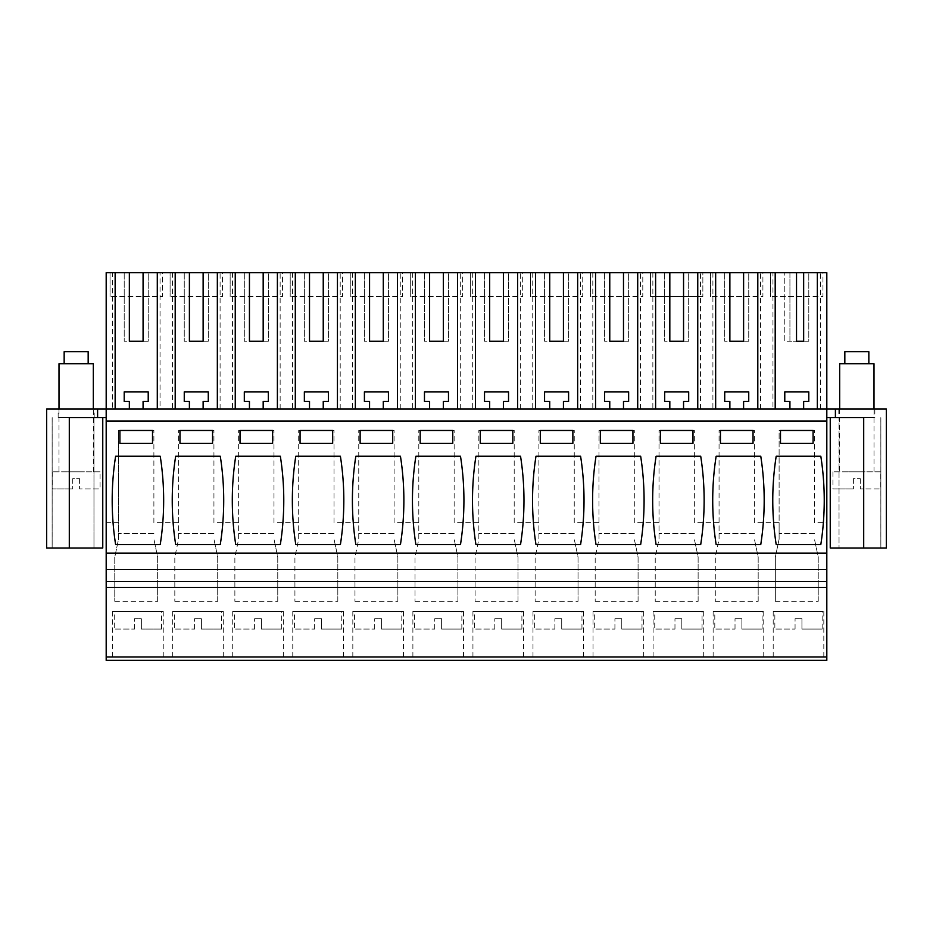 <?xml version="1.0" encoding="UTF-8"?>
<svg xmlns="http://www.w3.org/2000/svg" width="933" height="933" viewBox="0 0 933 933"><rect width="100%" height="100%" fill="white"/><g stroke="black" fill="none" stroke-linecap="round" stroke-linejoin="round"><path stroke-width="0.7" stroke-dasharray="4.67 3.5" d="M160.044 409.027L106.187 409.027L106.187 272.623L112.38 272.623L112.38 409.027L160.044 409.027L160.044 272.623L826.813 272.623L826.813 409.027L803.651 409.027L803.651 401.47L808.794 401.47L808.794 391.86L784.781 391.86L784.781 401.47L789.924 401.47L789.924 409.027L803.651 409.027M835.397 409.027L835.397 417.599L863.701 417.599L863.701 547.998L886.35 547.998L886.35 409.027L106.187 409.027L106.187 417.599L69.299 417.599L69.299 547.998L46.65 547.998L46.65 409.027L112.38 409.027M112.38 272.623L160.044 272.623M76.156 409.027L94.175 409.027L76.156 409.027M789.924 409.027L166.237 409.027L772.956 409.027L772.956 272.623M106.187 417.599L106.187 409.027L106.187 421.028L826.813 421.028L826.813 409.027L826.813 417.599L826.813 409.027L772.956 409.027M856.844 409.027L838.825 409.027L856.844 409.027M189.399 272.623L184.256 272.623L189.399 272.623L189.399 341.245L184.256 341.245L189.399 341.245M203.126 272.623L208.281 272.623L208.281 341.245L203.126 341.245L208.281 341.245L208.281 272.623L203.126 272.623L203.126 341.245M249.449 272.623L244.306 272.623L249.449 272.623L249.449 341.245L244.306 341.245L249.449 341.245M263.176 272.623L268.331 272.623L268.331 341.245L263.176 341.245L268.331 341.245L268.331 272.623L263.176 272.623L263.176 341.245M309.511 272.623L304.356 272.623L309.511 272.623L309.511 341.245L304.356 341.245L309.511 341.245M323.238 272.623L328.381 272.623L328.381 341.245L323.238 341.245L328.381 341.245L328.381 272.623L323.238 272.623L323.238 341.245M369.561 272.623L364.406 272.623L369.561 272.623L369.561 341.245L364.406 341.245L369.561 341.245M383.288 272.623L388.431 272.623L388.431 341.245L383.288 341.245L388.431 341.245L388.431 272.623L383.288 272.623L383.288 341.245M429.612 272.623L424.468 272.623L429.612 272.623L429.612 341.245L424.468 341.245L429.612 341.245M443.338 272.623L448.481 272.623L448.481 341.245L443.338 341.245L448.481 341.245L448.481 272.623L443.338 272.623L443.338 341.245M489.662 272.623L484.519 272.623L489.662 272.623L489.662 341.245L484.519 341.245L489.662 341.245M503.388 272.623L508.532 272.623L508.532 341.245L503.388 341.245L508.532 341.245L508.532 272.623L503.388 272.623L503.388 341.245M549.712 272.623L544.569 272.623L549.712 272.623L549.712 341.245L544.569 341.245L549.712 341.245M563.439 272.623L568.594 272.623L568.594 341.245L563.439 341.245L568.594 341.245L568.594 272.623L563.439 272.623L563.439 341.245M609.762 272.623L604.619 272.623L609.762 272.623L609.762 341.245L604.619 341.245L609.762 341.245M623.489 272.623L628.644 272.623L628.644 341.245L623.489 341.245L628.644 341.245L628.644 272.623L623.489 272.623L623.489 341.245M669.824 272.623L664.669 272.623L669.824 272.623L669.824 341.245L664.669 341.245L669.824 341.245M683.551 272.623L688.694 272.623L688.694 341.245L683.551 341.245L688.694 341.245L688.694 272.623L683.551 272.623L683.551 341.245M729.874 272.623L724.719 272.623L729.874 272.623L729.874 341.245L724.719 341.245L729.874 341.245M743.601 272.623L748.744 272.623L748.744 341.245L743.601 341.245L748.744 341.245L748.744 272.623L743.601 272.623L743.601 341.245M789.924 272.623L796.525 272.623L784.781 272.623L784.781 341.245L789.924 341.245L789.924 272.623L784.781 272.623L784.781 341.245L796.525 341.245L789.924 341.245L789.924 272.623M803.651 272.623L808.794 272.623L808.794 341.245L803.651 341.245L808.794 341.245L808.794 272.623L803.651 272.623L803.651 341.245M129.349 272.623L124.206 272.623L129.349 272.623L129.349 341.245L124.206 341.245L129.349 341.245M143.076 272.623L148.219 272.623L148.219 341.245L143.076 341.245L148.219 341.245L148.219 272.623L143.076 272.623L143.076 341.245M770.623 272.623L822.953 272.623L822.953 296.636L770.623 296.636L822.953 296.636L822.953 272.623L770.623 272.623L770.623 296.636L770.623 272.623M470.36 272.623L522.69 272.623L522.69 296.636L470.36 296.636L522.69 296.636L522.69 272.623L470.36 272.623L470.36 296.636L470.36 272.623M530.411 272.623L582.74 272.623L582.74 296.636L530.411 296.636L582.74 296.636L582.74 272.623L530.411 272.623L530.411 296.636L530.411 272.623M350.26 272.623L402.589 272.623L402.589 296.636L350.26 296.636L402.589 296.636L402.589 272.623L350.26 272.623L350.26 296.636L350.26 272.623M710.573 272.623L762.902 272.623L762.902 296.636L710.573 296.636L762.902 296.636L762.902 272.623L710.573 272.623L710.573 296.636L710.573 272.623M170.098 272.623L222.427 272.623L222.427 296.636L170.098 296.636L222.427 296.636L222.427 272.623L170.098 272.623L170.098 296.636L170.098 272.623M230.148 272.623L282.477 272.623L282.477 296.636L230.148 296.636L282.477 296.636L282.477 272.623L230.148 272.623L230.148 296.636L230.148 272.623M410.31 272.623L462.64 272.623L462.64 296.636L410.31 296.636L462.64 296.636L462.64 272.623L410.31 272.623L410.31 296.636L410.31 272.623M290.21 272.623L342.539 272.623L342.539 296.636L290.21 296.636L342.539 296.636L342.539 272.623L290.21 272.623L290.21 296.636L290.21 272.623M110.047 272.623L162.377 272.623L162.377 296.636L110.047 296.636L162.377 296.636L162.377 272.623L110.047 272.623L110.047 296.636L110.047 272.623M590.461 272.623L642.79 272.623L642.79 296.636L590.461 296.636L642.79 296.636L642.79 272.623L590.461 272.623L590.461 296.636L590.461 272.623M650.523 272.623L702.852 272.623L702.852 296.636L702.852 272.623L650.523 272.623L650.523 296.636L702.852 296.636L650.523 296.636L650.523 272.623M172.43 272.623L172.43 409.027M106.187 421.028L826.813 421.028L106.187 421.028L106.187 522.632L118.538 522.632L118.538 430.475L153.887 430.475L118.538 430.475L118.538 539.134L114.771 557.094L114.771 601.272L114.771 557.094L118.538 539.134L118.538 522.632M826.813 421.028L826.813 660.377L106.187 660.377L106.187 522.632M97.603 409.027L97.603 417.599M835.397 417.599L826.813 417.599M76.156 417.599L94.175 417.599L76.156 417.599C52.924 417.599 52.924 417.599 76.156 417.599C52.924 417.599 52.924 417.599 76.156 417.599M220.095 409.027L220.095 272.623M232.48 272.623L232.48 409.027M280.145 409.027L280.145 272.623M292.542 272.623L292.542 409.027M340.207 409.027L340.207 272.623M352.592 272.623L352.592 409.027M400.257 409.027L400.257 272.623M412.643 272.623L412.643 409.027M460.307 409.027L460.307 272.623M472.693 272.623L472.693 409.027M520.357 409.027L520.357 272.623M532.743 272.623L532.743 409.027M580.408 409.027L580.408 272.623M592.793 272.623L592.793 409.027M640.458 409.027L640.458 272.623M652.855 272.623L652.855 409.027M700.52 409.027L700.52 272.623M712.905 272.623L712.905 409.027M760.57 409.027L760.57 272.623M820.62 409.027L820.62 272.623M729.874 409.027L729.874 401.47L724.719 401.47L724.719 391.86L748.744 391.86L748.744 401.47L743.601 401.47L743.601 409.027M669.824 409.027L669.824 401.47L664.669 401.47L664.669 391.86L688.694 391.86L688.694 401.47L683.551 401.47L683.551 409.027M609.762 409.027L609.762 401.47L604.619 401.47L604.619 391.86L628.644 391.86L628.644 401.47L623.489 401.47L623.489 409.027M549.712 409.027L549.712 401.47L544.569 401.47L544.569 391.86L568.594 391.86L568.594 401.47L563.439 401.47L563.439 409.027M489.662 409.027L489.662 401.47L484.519 401.47L484.519 391.86L508.532 391.86L508.532 401.47L503.388 401.47L503.388 409.027M429.612 409.027L429.612 401.47L424.468 401.47L424.468 391.86L448.481 391.86L448.481 401.47L443.338 401.47L443.338 409.027M369.561 409.027L369.561 401.47L364.406 401.47L364.406 391.86L388.431 391.86L388.431 401.47L383.288 401.47L383.288 409.027M309.511 409.027L309.511 401.47L304.356 401.47L304.356 391.86L328.381 391.86L328.381 401.47L323.238 401.47L323.238 409.027M249.449 409.027L249.449 401.47L244.306 401.47L244.306 391.86L268.331 391.86L268.331 401.47L263.176 401.47L263.176 409.027M189.399 409.027L189.399 401.47L184.256 401.47L184.256 391.86L208.281 391.86L208.281 401.47L203.126 401.47L203.126 409.027M129.349 409.027L129.349 401.47L124.206 401.47L124.206 391.86L148.219 391.86L148.219 401.47L143.076 401.47L143.076 409.027M856.844 417.599L838.825 417.599L856.844 417.599C880.076 417.599 880.076 417.599 856.844 417.599C880.076 417.599 880.076 417.599 856.844 417.599M184.256 272.623L184.256 341.245L184.256 272.623M244.306 272.623L244.306 341.245L244.306 272.623M304.356 272.623L304.356 341.245L304.356 272.623M364.406 272.623L364.406 341.245L364.406 272.623M424.468 272.623L424.468 341.245L424.468 272.623M484.519 272.623L484.519 341.245L484.519 272.623M544.569 272.623L544.569 341.245L544.569 272.623M604.619 272.623L604.619 341.245L604.619 272.623M664.669 272.623L664.669 341.245L664.669 272.623M724.719 272.623L724.719 341.245L724.719 272.623M124.206 272.623L124.206 341.245L124.206 272.623M754.412 522.632L754.412 430.475L754.412 522.632L779.113 522.632L779.113 430.475L814.462 430.475L779.113 430.475L779.113 539.134L775.335 557.094L775.335 601.272L775.335 557.094L779.113 539.134L779.113 522.632M754.412 430.475L719.063 430.475L719.063 539.134L715.284 557.094L715.284 601.272L715.284 557.094L719.063 539.134L719.063 430.475L754.412 430.475M694.35 522.632L694.35 430.475L694.35 522.632L719.063 522.632M694.35 430.475L659.013 430.475L659.013 539.134L655.234 557.094L655.234 601.272L655.234 557.094L659.013 539.134L659.013 430.475L694.35 430.475M634.3 522.632L634.3 430.475L634.3 522.632L659.013 522.632M634.3 430.475L598.963 430.475L598.963 539.134L595.184 557.094L595.184 601.272L595.184 557.094L598.963 539.134L598.963 430.475L634.3 430.475M574.25 522.632L574.25 430.475L574.25 522.632L598.963 522.632M574.25 430.475L538.901 430.475L538.901 539.134L535.134 557.094L535.134 601.272L535.134 557.094L538.901 539.134L538.901 430.475L574.25 430.475M514.2 522.632L514.2 430.475L514.2 522.632L538.901 522.632M514.2 430.475L478.851 430.475L478.851 539.134L475.084 557.094L475.084 601.272L475.084 557.094L478.851 539.134L478.851 430.475L514.2 430.475M454.149 522.632L454.149 430.475L454.149 522.632L478.851 522.632M454.149 430.475L418.8 430.475L418.8 539.134L415.022 557.094L415.022 601.272L415.022 557.094L418.8 539.134L418.8 430.475L454.149 430.475M394.099 522.632L394.099 430.475L394.099 522.632L418.8 522.632M394.099 430.475L358.75 430.475L358.75 539.134L354.972 557.094L354.972 601.272L354.972 557.094L358.75 539.134L358.75 430.475L394.099 430.475M334.037 522.632L334.037 430.475L334.037 522.632L358.75 522.632M334.037 430.475L298.7 430.475L298.7 539.134L294.921 557.094L294.921 601.272L294.921 557.094L298.7 539.134L298.7 430.475L334.037 430.475M273.987 522.632L273.987 430.475L273.987 522.632L298.7 522.632M273.987 430.475L238.65 430.475L238.65 539.134L234.871 557.094L234.871 601.272L234.871 557.094L238.65 539.134L238.65 430.475L273.987 430.475M213.937 522.632L213.937 430.475L213.937 522.632L238.65 522.632M213.937 430.475L178.588 430.475L178.588 539.134L174.821 557.094L174.821 601.272L174.821 557.094L178.588 539.134L178.588 430.475L213.937 430.475M153.887 522.632L153.887 430.475L153.887 522.632L178.588 522.632M814.462 522.632L814.462 430.475L814.462 522.632L826.813 522.632M114.771 601.272L157.665 601.272L157.665 557.094L153.887 539.134L157.665 557.094L157.665 601.272M174.821 601.272L217.716 601.272L217.716 557.094L213.937 539.134L217.716 557.094L217.716 601.272M234.871 601.272L277.766 601.272L277.766 557.094L273.987 539.134L277.766 557.094L277.766 601.272M294.921 601.272L337.816 601.272L337.816 557.094L334.037 539.134L337.816 557.094L337.816 601.272M354.972 601.272L397.866 601.272L397.866 557.094L394.099 539.134L397.866 557.094L397.866 601.272M415.022 601.272L457.916 601.272L457.916 557.094L454.149 539.134L457.916 557.094L457.916 601.272M475.084 601.272L517.978 601.272L517.978 557.094L514.2 539.134L517.978 557.094L517.978 601.272M535.134 601.272L578.028 601.272L578.028 557.094L574.25 539.134L578.028 557.094L578.028 601.272M595.184 601.272L638.079 601.272L638.079 557.094L634.3 539.134L638.079 557.094L638.079 601.272M655.234 601.272L698.129 601.272L698.129 557.094L694.35 539.134L698.129 557.094L698.129 601.272M715.284 601.272L758.179 601.272L758.179 557.094L754.412 539.134L758.179 557.094L758.179 601.272M775.335 601.272L818.229 601.272L818.229 557.094L814.462 539.134L818.229 557.094L818.229 601.272M137.932 660.377L112.625 660.377L137.932 660.377M558.296 660.377L583.603 660.377L558.296 660.377M618.346 660.377L593.038 660.377L618.346 660.377M258.033 660.377L283.34 660.377L258.033 660.377M197.983 660.377L223.29 660.377L197.983 660.377M378.133 660.377L352.826 660.377L378.133 660.377M318.083 660.377L292.775 660.377L318.083 660.377M438.195 660.377L412.887 660.377L438.195 660.377M738.446 660.377L763.754 660.377L738.446 660.377M678.396 660.377L653.088 660.377L678.396 660.377M498.245 660.377L472.938 660.377L498.245 660.377M798.508 660.377L823.816 660.377L798.508 660.377M106.187 587.463L826.813 587.463M106.187 553.152L826.813 553.152M69.299 417.599L102.758 417.599L69.299 417.599M52.166 417.599L52.166 547.998M102.758 417.599L102.758 547.998L52.143 547.998L102.758 547.998L102.758 417.599L102.758 547.998L69.299 547.998M863.701 417.599L830.242 417.599L863.701 417.599M880.834 417.599L880.834 547.998M863.701 547.998L830.242 547.998L839.035 547.998L830.242 547.998L830.242 417.599M839.035 547.998L880.857 547.998L839.035 547.998L839.035 417.599L839.035 547.998M153.887 533.419L118.538 533.419L153.887 533.419M213.937 533.419L178.588 533.419L213.937 533.419M273.987 533.419L238.65 533.419L273.987 533.419M334.037 533.419L298.7 533.419L334.037 533.419M394.099 533.419L358.75 533.419L394.099 533.419M454.149 533.419L418.8 533.419L454.149 533.419M514.2 533.419L478.851 533.419L514.2 533.419M574.25 533.419L538.901 533.419L574.25 533.419M634.3 533.419L598.963 533.419L634.3 533.419M694.35 533.419L659.013 533.419L694.35 533.419M754.412 533.419L719.063 533.419L754.412 533.419M814.462 533.419L779.113 533.419L814.462 533.419M137.932 611.465L112.625 611.465L137.932 611.465C170.576 611.465 170.576 611.465 137.932 611.465C170.576 611.465 170.576 611.465 137.932 611.465M558.296 611.465C590.939 611.465 590.939 611.465 558.296 611.465C590.939 611.465 590.939 611.465 558.296 611.465L532.988 611.465L558.296 611.465M618.346 611.465C650.989 611.465 650.989 611.465 618.346 611.465C650.989 611.465 650.989 611.465 618.346 611.465L593.038 611.465L618.346 611.465M258.033 611.465C290.676 611.465 290.676 611.465 258.033 611.465C290.676 611.465 290.676 611.465 258.033 611.465L232.725 611.465L258.033 611.465M197.983 611.465L172.675 611.465L197.983 611.465C230.626 611.465 230.626 611.465 197.983 611.465C230.626 611.465 230.626 611.465 197.983 611.465M378.133 611.465C410.777 611.465 410.777 611.465 378.133 611.465C410.777 611.465 410.777 611.465 378.133 611.465L352.826 611.465L378.133 611.465M318.083 611.465C350.726 611.465 350.726 611.465 318.083 611.465C350.726 611.465 350.726 611.465 318.083 611.465L292.775 611.465L318.083 611.465M438.195 611.465L412.887 611.465L438.195 611.465C470.838 611.465 470.838 611.465 438.195 611.465C470.838 611.465 470.838 611.465 438.195 611.465M738.446 611.465L713.139 611.465L738.446 611.465C771.09 611.465 771.09 611.465 738.446 611.465C771.09 611.465 771.09 611.465 738.446 611.465M678.396 611.465L653.088 611.465L678.396 611.465C711.039 611.465 711.039 611.465 678.396 611.465C711.039 611.465 711.039 611.465 678.396 611.465M498.245 611.465L472.938 611.465L498.245 611.465C530.889 611.465 530.889 611.465 498.245 611.465C530.889 611.465 530.889 611.465 498.245 611.465M798.508 611.465C831.151 611.465 831.151 611.465 798.508 611.465C831.151 611.465 831.151 611.465 798.508 611.465L773.2 611.465L798.508 611.465M115.622 456.202A286.128 286.128 0 0 0 115.622 544.569L160.231 544.569A286.128 286.128 0 0 0 160.231 456.202L115.622 456.202M119.914 443.338L119.914 430.475L152.511 430.475L152.511 443.338L119.914 443.338M520.544 544.569L475.935 544.569A286.128 286.128 0 0 1 475.935 456.202L520.544 456.202A286.128 286.128 0 0 1 520.544 544.569M512.823 430.475L480.227 430.475L480.227 443.338L512.823 443.338L512.823 430.475M460.494 544.569A286.128 286.128 0 0 0 460.494 456.202L415.885 456.202A286.128 286.128 0 0 0 415.885 544.569L460.494 544.569M420.177 443.338L420.177 430.475L452.773 430.475L452.773 443.338L420.177 443.338M640.656 544.569L596.035 544.569A286.128 286.128 0 0 1 596.035 456.202L640.656 456.202A286.128 286.128 0 0 1 640.656 544.569M600.327 443.338L632.936 443.338L632.936 430.475L600.327 430.475L600.327 443.338M535.985 456.202A286.128 286.128 0 0 0 535.985 544.569L580.594 544.569A286.128 286.128 0 0 0 580.594 456.202L535.985 456.202M540.277 443.338L540.277 430.475L572.874 430.475L572.874 443.338L540.277 443.338M280.343 544.569L235.734 544.569A286.128 286.128 0 0 1 235.734 456.202L280.343 456.202A286.128 286.128 0 0 1 280.343 544.569M240.014 443.338L272.623 443.338L272.623 430.475L240.014 430.475L240.014 443.338M175.672 456.202A286.128 286.128 0 0 0 175.672 544.569L220.281 544.569A286.128 286.128 0 0 0 220.281 456.202L175.672 456.202M212.561 443.338L212.561 430.475L179.964 430.475L179.964 443.338L212.561 443.338M355.835 456.202L400.444 456.202A286.128 286.128 0 0 1 400.444 544.569L355.835 544.569A286.128 286.128 0 0 1 355.835 456.202M392.723 430.475L360.126 430.475L360.126 443.338L392.723 443.338L392.723 430.475M340.393 544.569A286.128 286.128 0 0 0 340.393 456.202L295.784 456.202A286.128 286.128 0 0 0 295.784 544.569L340.393 544.569M332.673 443.338L332.673 430.475L300.064 430.475L300.064 443.338L332.673 443.338M760.757 544.569L716.147 544.569A286.128 286.128 0 0 1 716.147 456.202L760.757 456.202A286.128 286.128 0 0 1 760.757 544.569M720.439 443.338L753.036 443.338L753.036 430.475L720.439 430.475L720.439 443.338M656.097 456.202A286.128 286.128 0 0 0 656.097 544.569L700.706 544.569A286.128 286.128 0 0 0 700.706 456.202L656.097 456.202M660.377 443.338L660.377 430.475L692.986 430.475L692.986 443.338L660.377 443.338M820.807 544.569A286.128 286.128 0 0 0 820.807 456.202L776.198 456.202A286.128 286.128 0 0 0 776.198 544.569L820.807 544.569M780.489 443.338L780.489 430.475L813.086 430.475L813.086 443.338L780.489 443.338M93.965 417.599L93.965 547.998L93.965 417.599M114.269 611.465L161.584 611.465L114.269 611.465L114.269 629.064L134.492 629.064L114.269 629.064M161.584 629.064L141.361 629.064L161.584 629.064L161.584 611.465M141.361 629.064L141.361 618.766L134.492 618.766L141.361 618.766L141.361 629.064M134.492 629.064L134.492 618.766L134.492 629.064M174.319 611.465L221.646 611.465L174.319 611.465L174.319 629.064L194.554 629.064L174.319 629.064M221.646 629.064L201.411 629.064L221.646 629.064L221.646 611.465M201.411 629.064L201.411 618.766L194.554 618.766L201.411 618.766L201.411 629.064M194.554 629.064L194.554 618.766L194.554 629.064M234.37 611.465L281.696 611.465L234.37 611.465L234.37 629.064L254.604 629.064L234.37 629.064M281.696 629.064L261.462 629.064L281.696 629.064L281.696 611.465M261.462 629.064L261.462 618.766L254.604 618.766L261.462 618.766L261.462 629.064M254.604 629.064L254.604 618.766L254.604 629.064M294.431 611.465L341.746 611.465L294.431 611.465L294.431 629.064L314.654 629.064L294.431 629.064M341.746 629.064L321.512 629.064L341.746 629.064L341.746 611.465M321.512 629.064L321.512 618.766L314.654 618.766L321.512 618.766L321.512 629.064M314.654 629.064L314.654 618.766L314.654 629.064M354.482 611.465L401.796 611.465L354.482 611.465L354.482 629.064L374.704 629.064L354.482 629.064M401.796 629.064L381.574 629.064L401.796 629.064L401.796 611.465M381.574 629.064L381.574 618.766L374.704 618.766L381.574 618.766L381.574 629.064M374.704 629.064L374.704 618.766L374.704 629.064M414.532 611.465L461.847 611.465L414.532 611.465L414.532 629.064L434.755 629.064L414.532 629.064M461.847 629.064L441.624 629.064L461.847 629.064L461.847 611.465M441.624 629.064L441.624 618.766L434.755 618.766L441.624 618.766L441.624 629.064M434.755 629.064L434.755 618.766L434.755 629.064M474.582 611.465L521.897 611.465L474.582 611.465L474.582 629.064L494.805 629.064L474.582 629.064M521.897 629.064L501.674 629.064L521.897 629.064L521.897 611.465M501.674 629.064L501.674 618.766L494.805 618.766L501.674 618.766L501.674 629.064M494.805 629.064L494.805 618.766L494.805 629.064M534.632 611.465L581.959 611.465L534.632 611.465L534.632 629.064L554.867 629.064L534.632 629.064M581.959 629.064L561.724 629.064L581.959 629.064L581.959 611.465M561.724 629.064L561.724 618.766L554.867 618.766L561.724 618.766L561.724 629.064M554.867 629.064L554.867 618.766L554.867 629.064M594.683 611.465L642.009 611.465L594.683 611.465L594.683 629.064L614.917 629.064L594.683 629.064M642.009 629.064L621.775 629.064L642.009 629.064L642.009 611.465M621.775 629.064L621.775 618.766L614.917 618.766L621.775 618.766L621.775 629.064M614.917 629.064L614.917 618.766L614.917 629.064M654.744 611.465L702.059 611.465L654.744 611.465L654.744 629.064L674.967 629.064L654.744 629.064M702.059 629.064L681.825 629.064L702.059 629.064L702.059 611.465M681.825 629.064L681.825 618.766L674.967 618.766L681.825 618.766L681.825 629.064M674.967 629.064L674.967 618.766L674.967 629.064M714.795 611.465L762.109 611.465L714.795 611.465L714.795 629.064L735.017 629.064L714.795 629.064M762.109 629.064L741.887 629.064L762.109 629.064L762.109 611.465M741.887 629.064L741.887 618.766L735.017 618.766L741.887 618.766L741.887 629.064M735.017 629.064L735.017 618.766L735.017 629.064M774.845 611.465L822.16 611.465L774.845 611.465L774.845 629.064L795.068 629.064L774.845 629.064M822.16 629.064L801.937 629.064L822.16 629.064L822.16 611.465M801.937 629.064L801.937 618.766L795.068 618.766L801.937 618.766L801.937 629.064M795.068 629.064L795.068 618.766L795.068 629.064M93.323 363.718L59.001 363.718M81.917 363.718L64.155 363.718L81.917 363.718M84.39 471.818L67.934 471.818L84.39 471.818M59.001 409.027L59.001 471.818L67.934 471.818M88.168 351.706L70.407 351.706M100.064 471.818L52.26 471.818L100.064 471.818L100.064 488.974L79.597 488.974L100.064 488.974M52.26 471.818L52.26 488.974L72.727 488.974L52.26 488.974M72.727 478.676L72.727 488.974L72.727 478.676L79.597 478.676L72.727 478.676M79.597 478.676L79.597 488.974L79.597 478.676M873.999 363.718L839.677 363.718M862.593 363.718L844.832 363.718L862.593 363.718M865.066 471.818L848.61 471.818L865.066 471.818M839.677 409.027L839.677 471.818L848.61 471.818M868.845 351.706L851.083 351.706M880.74 471.818L832.936 471.818L880.74 471.818L880.74 488.974L860.273 488.974L880.74 488.974M832.936 471.818L832.936 488.974L853.403 488.974L832.936 488.974M853.403 478.676L853.403 488.974L853.403 478.676L860.273 478.676L853.403 478.676M860.273 478.676L860.273 488.974L860.273 478.676M94.175 417.599L94.175 409.027M58.149 417.599L58.149 409.027M838.825 409.027L838.825 417.599M874.851 409.027L874.851 417.599M112.625 611.465L112.625 660.377M163.24 611.465L163.24 660.377M583.603 611.465L583.603 660.377M532.988 611.465L532.988 660.377M643.653 611.465L643.653 660.377M593.038 611.465L593.038 660.377M283.34 611.465L283.34 660.377M232.725 611.465L232.725 660.377M172.675 611.465L172.675 660.377M223.29 611.465L223.29 660.377M403.441 611.465L403.441 660.377M352.826 611.465L352.826 660.377M343.391 611.465L343.391 660.377M292.775 611.465L292.775 660.377M412.887 611.465L412.887 660.377M463.503 611.465L463.503 660.377M713.139 611.465L713.139 660.377M763.754 611.465L763.754 660.377M653.088 611.465L653.088 660.377M703.704 611.465L703.704 660.377M472.938 611.465L472.938 660.377M523.553 611.465L523.553 660.377M823.816 611.465L823.816 660.377M773.2 611.465L773.2 660.377M52.143 417.599L52.143 547.998L52.143 417.599M880.857 547.998L880.857 417.599L880.857 547.998M93.323 471.818L93.323 409.027M873.999 471.818L873.999 409.027"/><path stroke-width="1.4" d="M97.603 409.027L97.603 417.599L69.299 417.599L69.299 547.998L46.65 547.998L46.65 409.027L835.397 409.027L835.397 417.599L826.813 417.599M835.397 417.599L863.701 417.599L863.701 547.998L886.35 547.998L886.35 409.027L835.397 409.027M115.144 409.027L115.144 272.623L106.187 272.623L106.187 660.377L826.813 660.377L826.813 272.623L757.806 272.623L757.806 409.027M115.144 272.623L757.806 272.623M97.603 417.599L106.187 417.599M817.343 409.027L817.343 272.623M796.525 272.623L796.525 341.245L803.651 341.245L803.651 272.623M775.195 409.027L775.195 272.623M789.924 409.027L789.924 401.47L784.781 401.47L784.781 391.86L808.794 391.86L808.794 401.47L803.651 401.47L803.651 409.027M729.874 272.623L729.874 341.245L743.601 341.245L743.601 272.623M715.658 409.027L715.658 272.623M729.874 409.027L729.874 401.47L724.719 401.47L724.719 391.86L748.744 391.86L748.744 401.47L743.601 401.47L743.601 409.027M697.756 409.027L697.756 272.623M669.824 272.623L669.824 341.245L683.551 341.245L683.551 272.623M655.607 409.027L655.607 272.623M669.824 409.027L669.824 401.47L664.669 401.47L664.669 391.86L688.694 391.86L688.694 401.47L683.551 401.47L683.551 409.027M637.705 409.027L637.705 272.623M609.762 272.623L609.762 341.245L623.489 341.245L623.489 272.623M595.557 409.027L595.557 272.623M609.762 409.027L609.762 401.47L604.619 401.47L604.619 391.86L628.644 391.86L628.644 401.47L623.489 401.47L623.489 409.027M577.655 409.027L577.655 272.623M549.712 272.623L549.712 341.245L563.439 341.245L563.439 272.623M535.507 409.027L535.507 272.623M549.712 409.027L549.712 401.47L544.569 401.47L544.569 391.86L568.594 391.86L568.594 401.47L563.439 401.47L563.439 409.027M517.593 409.027L517.593 272.623M489.662 272.623L489.662 341.245L503.388 341.245L503.388 272.623M475.457 409.027L475.457 272.623M489.662 409.027L489.662 401.47L484.519 401.47L484.519 391.86L508.532 391.86L508.532 401.47L503.388 401.47L503.388 409.027M457.543 409.027L457.543 272.623M429.612 272.623L429.612 341.245L443.338 341.245L443.338 272.623M415.407 409.027L415.407 272.623M429.612 409.027L429.612 401.47L424.468 401.47L424.468 391.86L448.481 391.86L448.481 401.47L443.338 401.47L443.338 409.027M397.493 409.027L397.493 272.623M369.561 272.623L369.561 341.245L383.288 341.245L383.288 272.623M355.345 409.027L355.345 272.623M369.561 409.027L369.561 401.47L364.406 401.47L364.406 391.86L388.431 391.86L388.431 401.47L383.288 401.47L383.288 409.027M337.443 409.027L337.443 272.623M309.511 272.623L309.511 341.245L323.238 341.245L323.238 272.623M295.294 409.027L295.294 272.623M309.511 409.027L309.511 401.47L304.356 401.47L304.356 391.86L328.381 391.86L328.381 401.47L323.238 401.47L323.238 409.027M277.393 409.027L277.393 272.623M249.449 272.623L249.449 341.245L263.176 341.245L263.176 272.623M235.244 409.027L235.244 272.623M249.449 409.027L249.449 401.47L244.306 401.47L244.306 391.86L268.331 391.86L268.331 401.47L263.176 401.47L263.176 409.027M217.342 409.027L217.342 272.623M189.399 272.623L189.399 341.245L203.126 341.245L203.126 272.623M175.194 409.027L175.194 272.623M189.399 409.027L189.399 401.47L184.256 401.47L184.256 391.86L208.281 391.86L208.281 401.47L203.126 401.47L203.126 409.027M157.292 409.027L157.292 272.623M129.349 272.623L129.349 341.245L143.076 341.245L143.076 272.623M129.349 409.027L129.349 401.47L124.206 401.47L124.206 391.86L148.219 391.86L148.219 401.47L143.076 401.47L143.076 409.027M189.399 341.245L203.126 341.245M249.449 341.245L263.176 341.245M309.511 341.245L323.238 341.245M369.561 341.245L383.288 341.245M429.612 341.245L443.338 341.245M489.662 341.245L503.388 341.245M549.712 341.245L563.439 341.245M609.762 341.245L623.489 341.245M669.824 341.245L683.551 341.245M729.874 341.245L743.601 341.245M796.525 341.245L803.651 341.245M129.349 341.245L143.076 341.245M106.187 656.949L826.813 656.949M106.187 587.463L826.813 587.463M106.187 581.457L826.813 581.457M106.187 569.445L826.813 569.445M106.187 553.152L826.813 553.152M106.187 421.028L826.813 421.028M115.622 456.202A286.128 286.128 0 0 0 115.622 544.569L160.231 544.569A286.128 286.128 0 0 0 160.231 456.202L115.622 456.202M119.914 443.338L119.914 430.475L152.511 430.475L152.511 443.338L119.914 443.338M520.544 544.569L475.935 544.569A286.128 286.128 0 0 1 475.935 456.202L520.544 456.202A286.128 286.128 0 0 1 520.544 544.569M512.823 430.475L480.227 430.475L480.227 443.338L512.823 443.338L512.823 430.475M460.494 544.569A286.128 286.128 0 0 0 460.494 456.202L415.885 456.202A286.128 286.128 0 0 0 415.885 544.569L460.494 544.569M420.177 443.338L420.177 430.475L452.773 430.475L452.773 443.338L420.177 443.338M640.656 544.569L596.035 544.569A286.128 286.128 0 0 1 596.035 456.202L640.656 456.202A286.128 286.128 0 0 1 640.656 544.569M600.327 443.338L632.936 443.338L632.936 430.475L600.327 430.475L600.327 443.338M535.985 456.202A286.128 286.128 0 0 0 535.985 544.569L580.594 544.569A286.128 286.128 0 0 0 580.594 456.202L535.985 456.202M540.277 443.338L540.277 430.475L572.874 430.475L572.874 443.338L540.277 443.338M280.343 544.569L235.734 544.569A286.128 286.128 0 0 1 235.734 456.202L280.343 456.202A286.128 286.128 0 0 1 280.343 544.569M240.014 443.338L272.623 443.338L272.623 430.475L240.014 430.475L240.014 443.338M175.672 456.202A286.128 286.128 0 0 0 175.672 544.569L220.281 544.569A286.128 286.128 0 0 0 220.281 456.202L175.672 456.202M212.561 443.338L212.561 430.475L179.964 430.475L179.964 443.338L212.561 443.338M355.835 456.202L400.444 456.202A286.128 286.128 0 0 1 400.444 544.569L355.835 544.569A286.128 286.128 0 0 1 355.835 456.202M392.723 430.475L360.126 430.475L360.126 443.338L392.723 443.338L392.723 430.475M340.393 544.569A286.128 286.128 0 0 0 340.393 456.202L295.784 456.202A286.128 286.128 0 0 0 295.784 544.569L340.393 544.569M332.673 443.338L332.673 430.475L300.064 430.475L300.064 443.338L332.673 443.338M760.757 544.569L716.147 544.569A286.128 286.128 0 0 1 716.147 456.202L760.757 456.202A286.128 286.128 0 0 1 760.757 544.569M720.439 443.338L753.036 443.338L753.036 430.475L720.439 430.475L720.439 443.338M656.097 456.202A286.128 286.128 0 0 0 656.097 544.569L700.706 544.569A286.128 286.128 0 0 0 700.706 456.202L656.097 456.202M660.377 443.338L660.377 430.475L692.986 430.475L692.986 443.338L660.377 443.338M820.807 544.569A286.128 286.128 0 0 0 820.807 456.202L776.198 456.202A286.128 286.128 0 0 0 776.198 544.569L820.807 544.569M780.489 443.338L780.489 430.475L813.086 430.475L813.086 443.338L780.489 443.338M69.299 547.998L102.758 547.998L102.758 417.599M830.242 417.599L830.242 547.998L863.701 547.998M59.001 409.027L59.001 363.718L93.323 363.718L93.323 409.027M64.155 363.718L64.155 351.706L88.168 351.706L88.168 363.718M839.677 409.027L839.677 363.718L873.999 363.718L873.999 409.027M844.832 363.718L844.832 351.706L868.845 351.706L868.845 363.718"/></g></svg>

